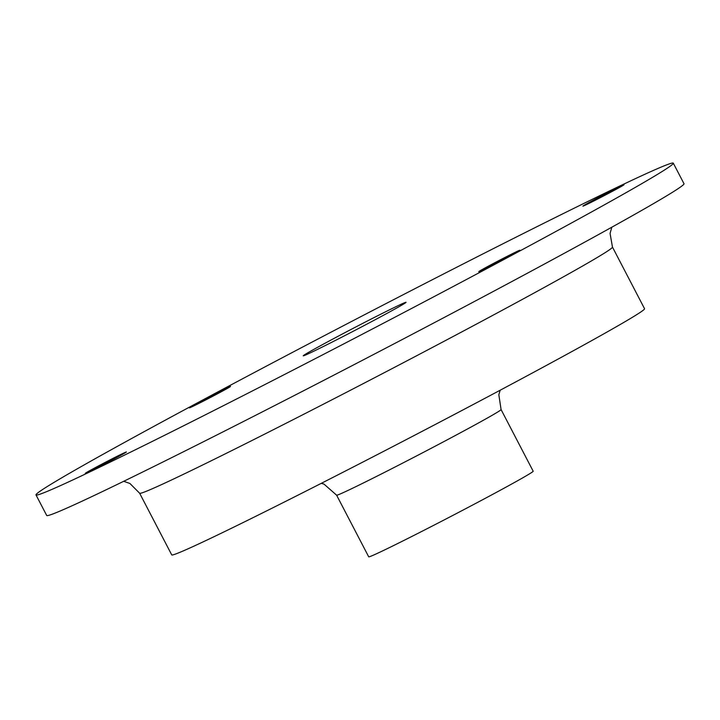 <?xml version="1.0" encoding="UTF-8"?>
<svg xmlns="http://www.w3.org/2000/svg" width="720" height="720" viewBox="0 0 720 720"><rect width="100%" height="100%" fill="white"/><g stroke="black" fill="none" stroke-linecap="round" stroke-linejoin="round"><path stroke-width="1.08" d="M404.343 303.579A57.942 1.314 152.5 0 1 348.318 333.81A57.942 1.314 152.5 0 1 303.255 355.806A57.942 1.314 152.5 0 1 304.965 354.519A57.942 1.314 152.5 0 1 360.981 324.288A57.942 1.314 152.5 0 1 406.044 302.292A57.942 1.314 152.5 0 1 404.343 303.579M501.075 409.554L533.178 471.213A92.709 2.106 152.5 0 1 530.442 473.274A92.709 2.106 152.5 0 1 440.82 521.649A92.709 2.106 152.5 0 1 368.712 556.83L336.609 495.171A92.709 2.106 152.5 0 0 408.717 459.99A92.709 2.106 152.5 0 0 498.348 411.615A92.709 2.106 152.5 0 0 501.075 409.554L498.843 394.758L500.157 390.231M623.349 185.247A23.175 0.522 152.5 0 1 600.948 197.334A23.175 0.522 152.5 0 1 582.921 206.136A23.175 0.522 152.5 0 1 583.605 205.623A23.175 0.522 152.5 0 1 606.006 193.527A23.175 0.522 152.5 0 1 624.033 184.725A23.175 0.522 152.5 0 1 623.349 185.247M519.21 250.767A23.175 0.522 152.5 0 1 496.8 262.863A23.175 0.522 152.5 0 1 478.773 271.656A23.175 0.522 152.5 0 1 479.457 271.143A23.175 0.522 152.5 0 1 501.867 259.047A23.175 0.522 152.5 0 1 519.894 250.254A23.175 0.522 152.5 0 1 519.21 250.767M125.703 452.475A23.175 0.522 152.5 0 1 103.293 464.571A23.175 0.522 152.5 0 1 85.266 473.364A23.175 0.522 152.5 0 1 85.95 472.851A23.175 0.522 152.5 0 1 108.36 460.764A23.175 0.522 152.5 0 1 126.378 451.962A23.175 0.522 152.5 0 1 125.703 452.475M229.842 386.955A23.175 0.522 152.5 0 1 207.432 399.051A23.175 0.522 152.5 0 1 189.405 407.844A23.175 0.522 152.5 0 1 190.089 407.331A23.175 0.522 152.5 0 1 212.499 395.235A23.175 0.522 152.5 0 1 230.526 386.442A23.175 0.522 152.5 0 1 229.842 386.955M673.299 163.17L684 183.726A359.244 8.154 152.5 0 1 673.416 191.691A359.244 8.154 152.5 0 1 326.106 379.134A359.244 8.154 152.5 0 1 46.701 515.484L36 494.928A359.244 8.154 152.5 0 1 46.584 486.963A359.244 8.154 152.5 0 1 393.894 299.52A359.244 8.154 152.5 0 1 673.299 163.17A359.244 8.154 152.5 0 1 662.715 171.135A359.244 8.154 152.5 0 1 315.405 358.578A359.244 8.154 152.5 0 1 36 494.928M612.468 247.086L644.562 308.745A266.535 6.048 152.5 0 1 636.714 314.649A266.535 6.048 152.5 0 1 379.035 453.726A266.535 6.048 152.5 0 1 171.729 554.886L139.635 493.227A266.535 6.048 152.5 0 0 346.932 392.067A266.535 6.048 152.5 0 0 604.611 252.99A266.535 6.048 152.5 0 0 612.468 247.086L610.065 233.424L611.82 227.205M321.309 483.327L324.036 484.137L336.609 495.171M123.714 481.293L129.915 483.48L139.635 493.227"/></g></svg>
